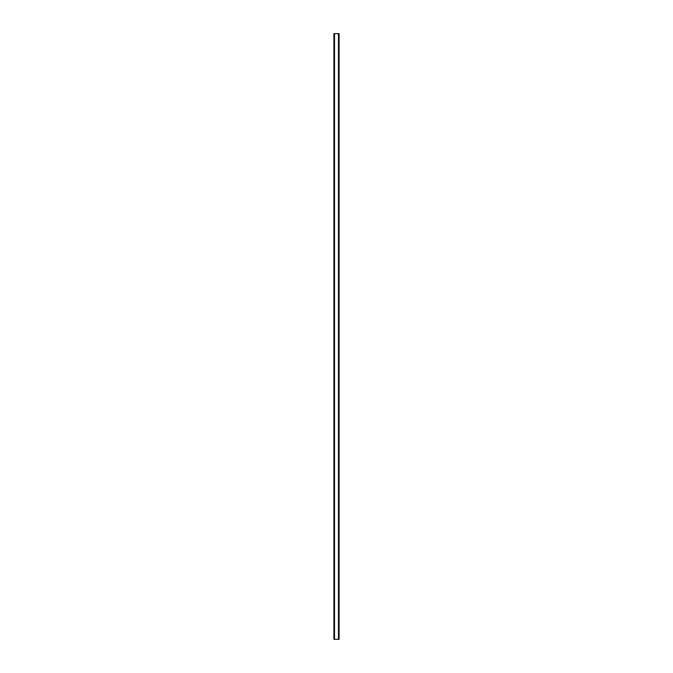 <?xml version="1.0" encoding="UTF-8"?>
<svg xmlns="http://www.w3.org/2000/svg" width="673" height="673" viewBox="0 0 673 673"><rect width="100%" height="100%" fill="white"/><g stroke="black" fill="none" stroke-linecap="round" stroke-linejoin="round"><path stroke-width="1.01" d="M334.515 639.35L339.091 639.35L339.091 33.65L333.909 33.65L333.909 639.35L334.515 639.35L334.515 33.65M338.485 639.35L338.485 33.65"/></g></svg>
